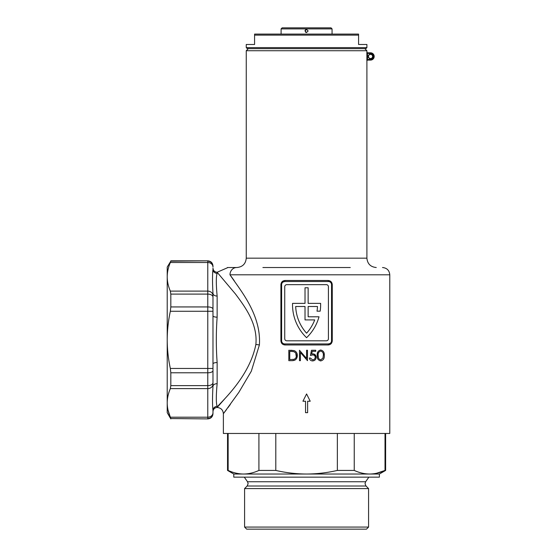 <?xml version="1.0" encoding="UTF-8"?>
<svg xmlns="http://www.w3.org/2000/svg" width="557" height="557" viewBox="0 0 557 557"><rect width="100%" height="100%" fill="white"/><g stroke="black" fill="none" stroke-linecap="round" stroke-linejoin="round"><path stroke-width="0.84" d="M372.835 56.452A2.291 2.291 0 0 1 370.544 58.743A2.291 2.291 0 0 1 368.254 56.452A2.291 2.291 0 0 1 370.544 54.161A2.291 2.291 0 0 1 372.835 56.452M368.462 56.452A2.082 2.082 0 0 0 370.544 58.534A2.082 2.082 0 0 0 372.626 56.452A2.082 2.082 0 0 0 370.544 54.37A2.082 2.082 0 0 0 368.462 56.452M262.897 267.52L350.262 267.52M364.821 48.654L366.903 50.729L246.257 50.729L246.257 258.163L366.903 258.163C367.46 263.844 370.579 266.963 376.26 267.52M234.184 280.624L229.985 274.803C219.555 268.606 219.555 268.606 229.985 274.803C239.218 288.867 261.456 314.176 259.395 344.929L251.318 371.206L238.814 392.4L223.378 413.705L223.378 433.464L389.782 433.464L389.782 274.803L229.985 274.803A7.283 6.705 -90 0 1 236.683 267.52L230.389 267.52M224.784 398.791L217.139 407.466C216.019 406.039 248.902 379.971 255.858 344.498C257.919 323.868 244.746 306.51 235.527 294.075L217.139 272.262L217.139 273.369C216.039 276.404 216.039 283.959 217.139 296.052A4.164 2.694 -0 0 1 212.976 293.358L212.976 386.37L212.976 368.456L207.775 368.456L207.775 311.266L170.345 311.266L170.818 306.935L207.775 306.935L207.775 294.096L170.818 294.096L170.818 306.935M167.218 276.773L167.218 402.955M324.285 355.47C324.543 358.429 323.352 360.254 320.7 360.929C318.082 360.24 316.926 358.423 317.218 355.47C316.912 352.518 318.068 350.694 320.7 349.998C323.339 350.659 324.536 352.484 324.285 355.47L324.16 353.632M312.714 354.927L310.423 355.463L311.488 350.262L315.756 350.262L315.756 351.328L312.219 351.328L311.655 354.064L312.881 353.862C314.942 354.043 316.028 355.178 316.153 357.267C315.993 359.537 314.789 360.755 312.526 360.929C310.722 360.79 309.664 359.815 309.351 357.998L310.284 357.998L312.581 359.864C314.197 359.725 315.074 358.847 315.22 357.225C315.081 355.742 314.245 354.976 312.714 354.927M328.15 280.484C330.628 280.714 332 282.1 332.264 284.648L332.264 340.807C331.993 343.363 330.621 344.748 328.15 344.971L328.421 343.934L284.738 343.934A3.119 3.119 0 0 1 281.619 340.807L281.619 284.648A3.119 3.119 0 0 1 284.738 281.529L328.421 281.529L328.15 280.484L285.01 280.484C282.538 280.707 281.167 282.093 280.902 284.648L281.619 284.648M306.58 350.262L307.485 350.262L307.485 360.664L300.418 352.497L300.418 360.664L299.485 360.664L299.485 350.262L306.552 358.45L306.58 350.262M310.221 401.228L306.58 393.945L302.938 401.228L305.542 401.228L305.542 412.667L307.624 412.667L307.624 401.228L310.221 401.228M367.509 60.093A0.627 0.627 -90 0 0 366.889 60.713L367.529 60.093L370.544 60.093L367.509 60.093L367.467 53.437L366.847 53.437L366.889 52.184L366.889 60.713L366.847 59.467L370.544 59.467A3.015 3.015 0 0 0 373.559 56.452A3.015 3.015 0 0 0 370.544 53.437L367.467 53.437L367.509 52.811L370.544 52.811L367.509 52.811A0.627 0.627 90 0 1 366.889 52.184L367.529 52.811M212.976 266.016L212.976 267.019A5.201 4.505 180 0 0 207.775 262.514L170.345 262.514L170.818 261.17L207.775 260.822C210.936 261.129 212.67 262.862 212.976 266.016M227.987 267.52L217.139 272.262C214.612 272.011 213.227 270.625 212.976 268.098L212.976 269.275A4.164 4.094 180 0 0 217.139 273.369M168.047 410.189L170.345 417.207L207.775 417.207L207.775 418.558A5.201 5.18 180 0 0 212.976 413.378L212.976 413.705C212.67 416.866 210.936 418.599 207.775 418.906L170.818 418.558L207.775 418.906M212.976 412.709L212.976 410.446L212.976 412.709A5.201 4.505 0 0 1 207.775 417.207L207.775 388.612L170.345 388.612L170.818 385.625L207.775 385.625L207.775 372.793L170.818 372.793L170.818 385.625M212.976 309.1A5.201 2.165 -0 0 0 207.775 306.935L207.775 311.266L212.976 311.266L212.976 293.358C212.363 282.65 212.363 274.622 212.976 269.275M217.139 296.052L217.139 317.177C216.039 332.285 216.039 347.408 217.139 362.544A4.164 1.393 0 0 0 212.976 363.944M217.139 383.676C216.039 395.748 216.039 403.31 217.139 406.352A4.164 4.094 -0 0 0 212.976 410.446C212.363 405.092 212.363 397.064 212.976 386.37A4.164 2.694 0 0 1 217.139 383.676L217.139 362.544M223.97 412.932L226.574 409.506M227.716 407.982L230.299 404.493M328.15 344.971L285.01 344.971C282.531 344.748 281.167 343.356 280.902 340.807L280.902 284.648M292.042 360.664L288.818 360.664L288.818 350.262L294.221 350.638C296.317 351.571 297.361 353.229 297.354 355.596C297.139 358.952 295.37 360.644 292.042 360.664L295.064 360.059M170.818 418.558L170.345 417.207C168.298 412.479 167.253 407.71 167.218 402.913L167.218 412.667L170.818 418.906M170.818 261.17L167.218 267.061L167.218 276.815C167.253 272.011 168.298 267.249 170.345 262.514M330.12 343.432L328.421 343.934A3.119 3.119 0 0 0 331.54 340.807L332.264 340.807M328.421 281.529A3.119 3.119 0 0 1 331.54 284.648L331.54 340.807M286.82 284.648L326.339 284.648A2.082 2.082 0 0 1 328.421 286.73L328.421 338.733A2.082 2.082 0 0 1 326.339 340.807L286.82 340.807A2.082 2.082 0 0 1 284.738 338.733L284.738 286.73A2.082 2.082 0 0 1 286.82 284.648M330.593 343.049L330.983 342.59M332.264 284.648L331.54 284.648L331.478 284.021M285.01 280.484L284.738 281.529L283.047 282.03M282.573 282.406L282.176 282.872M292.543 303.37A45.765 45.765 0 0 0 306.58 337.688A45.765 45.765 0 0 0 319.015 316.787L308.139 316.787L308.139 306.489L317.483 306.489A42.638 42.638 0 0 1 317.024 311.168L320.178 311.168A45.765 45.765 0 0 0 320.623 303.37L308.139 303.37L308.139 287.767L305.02 287.767L305.02 303.37L292.543 303.37M305.02 319.906L305.02 306.489L295.676 306.489A42.638 42.638 0 0 0 306.58 333.204A42.638 42.638 0 0 0 314.712 319.906L305.02 319.906M167.218 402.913C167.253 398.109 168.298 393.346 170.345 388.612M170.818 372.793L170.345 368.456C168.291 358.973 167.253 349.434 167.218 339.861C167.253 330.252 168.298 320.721 170.345 311.266M170.818 294.096L170.345 291.109C168.298 286.382 167.253 281.612 167.218 276.815M294.221 350.638L290.921 350.262M296.575 358.555L297.354 355.596M293.678 351.62L289.751 351.328L289.751 359.599L293.922 359.335C295.579 358.68 296.415 357.434 296.421 355.589C296.408 353.618 295.495 352.296 293.678 351.62L295.28 352.56M295.753 353.145L296.282 356.793M310.632 354.426L310.423 355.463M312.581 359.864L310.284 357.998M309.351 357.998C309.657 359.808 310.715 360.783 312.526 360.929M316.153 357.267L313.793 353.974M311.655 354.064L312.881 353.862L311.655 354.064L311.829 353.215M317.817 351.913L317.218 355.47M320.728 351.063C318.729 351.683 317.873 353.152 318.151 355.463C317.859 357.754 318.715 359.216 320.728 359.864L322.963 358.074L323.352 355.463C323.589 353.173 322.719 351.704 320.728 351.063M318.339 357.608L318.151 355.463M236.683 267.52L227.416 267.52L236.683 267.52M212.976 269.435L212.885 271.217M212.871 271.405L212.753 272.819M217.139 317.177A4.164 1.393 -0 0 1 212.976 315.784M370.544 60.093A3.641 3.641 0 0 0 374.186 56.452A3.641 3.641 0 0 0 370.544 52.811A3.641 3.641 0 0 1 374.186 56.452A3.641 3.641 0 0 1 370.544 60.093L370.544 59.467M285.01 344.971L284.738 343.934M366.499 529.15L246.667 529.15L244.586 527.068L368.581 527.068L366.499 529.15M258.921 433.464L258.921 470.428C253.832 472.775 248.701 473.979 243.534 474.028L233.78 474.028L227.535 470.428L229.366 470.957M368.88 477.147L365.636 481.749L247.524 481.749L248.13 483.664L247.155 486.017L366.005 486.017L368.581 488.586L244.586 488.586L244.586 527.068M233.78 474.028L233.78 477.147L379.387 477.147L379.387 474.028L306.58 474.028C296.254 473.979 285.992 472.782 275.799 470.428L258.921 470.428M228.14 433.464L228.14 470.428C233.223 472.775 238.354 473.979 243.534 474.028L306.58 474.028C316.954 473.972 327.217 472.775 337.361 470.428L337.361 433.464M275.799 433.464L275.799 470.428M337.361 470.428L354.238 470.428L354.238 433.464M376.546 473.276L385.019 470.428L385.019 433.464M354.238 470.428C359.321 472.775 364.452 473.979 369.632 474.028C374.798 473.979 379.93 472.775 385.019 470.428L385.625 470.428L385.625 433.464M281.097 28.887L282.141 27.85L331.025 27.85L332.063 28.887L281.097 28.887L281.097 34.088M306.58 32.529L308.139 30.969L306.58 29.41L305.02 30.969L306.58 32.529A1.56 1.56 0 0 1 305.48 32.076M306.58 29.41L305.473 29.869A1.56 1.56 0 0 0 305.02 30.969M365.865 48.654L247.301 48.654L246.257 47.61L366.903 47.61L365.865 48.654M358.583 35.133L254.577 35.133L254.577 34.088L358.583 34.088L358.583 44.49L366.903 44.49L366.903 47.61M246.257 47.61L246.257 44.49L254.577 44.49L254.577 35.133M255.858 344.498A6.238 0.425 -174.3 0 1 259.395 344.929M366.903 60.713L366.903 258.163M217.139 406.352L217.139 407.466C214.612 407.71 213.227 409.096 212.976 411.623M170.345 368.456L207.775 368.456L207.775 372.793A5.201 2.165 180 0 0 212.976 370.628M170.345 291.109L207.775 291.109L207.775 261.17A5.201 5.18 0 0 1 212.976 266.343M212.976 384.107A5.201 4.505 180 0 1 207.775 388.612L207.775 385.625A5.201 3.008 0 0 0 212.976 382.617M212.976 297.111A5.201 3.008 180 0 0 207.775 294.096L207.775 291.109A5.201 4.505 0 0 1 212.976 295.614M370.544 52.811L370.544 53.437M280.902 340.807L281.619 340.807M246.257 258.163C245.707 263.844 242.587 266.963 236.899 267.52M389.782 274.803C389.35 270.375 386.927 267.952 382.506 267.52M366.903 50.729L366.903 52.184M170.818 260.822L207.775 260.822M223.378 413.705C223.009 409.917 220.927 407.835 217.139 407.466M248.338 48.654L246.257 50.729M366.005 486.017L365.03 483.664L365.636 481.749M368.581 488.586L368.581 527.068M227.535 433.464L227.535 470.428M247.524 481.749L244.279 477.147M247.155 486.017L244.586 488.586M379.387 474.028L385.625 470.428M332.063 28.887L332.063 34.088"/></g></svg>
